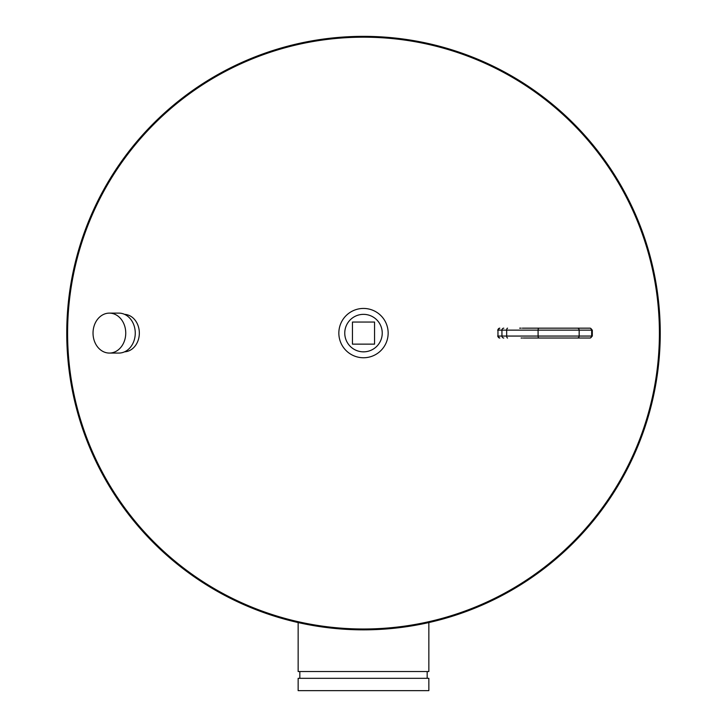 <?xml version="1.0" encoding="UTF-8"?>
<svg xmlns="http://www.w3.org/2000/svg" width="727" height="727" viewBox="0 0 727 727"><rect width="100%" height="100%" fill="white"/><g stroke="black" fill="none" stroke-linecap="round" stroke-linejoin="round"><path stroke-width="1.09" d="M363.5 37.186L363.5 36.35A296.743 296.743 0 0 0 66.757 333.093A296.743 296.743 0 0 0 363.5 629.846A296.743 296.743 0 0 0 660.243 333.12A296.743 296.743 0 0 0 363.555 36.35L363.555 37.186M659.407 333.093A295.907 295.907 0 0 1 363.5 629A295.907 295.907 0 0 1 67.593 333.093A295.907 295.907 0 0 1 363.5 37.186A295.907 295.907 0 0 1 659.407 333.093M363.5 357.757A24.654 24.654 0 0 0 388.154 333.093A24.654 24.654 0 0 0 363.5 308.439A24.654 24.654 0 0 0 338.846 333.093A24.654 24.654 0 0 0 363.5 357.757M363.5 351.841A18.738 18.738 0 0 0 382.238 333.093A18.738 18.738 0 0 0 363.5 314.355A18.738 18.738 0 0 0 344.762 333.093A18.738 18.738 0 0 0 363.5 351.841M352.45 344.144L374.55 344.144L374.55 322.052L352.45 322.052L352.45 344.144M124.59 351.823A18.738 15.349 -90 0 0 139.339 333.093A18.738 15.349 -90 0 0 124.59 314.373M428.848 622.557L428.848 671.53L298.152 671.53L298.152 622.557M428.848 690.65L298.152 690.65L298.152 678.318L428.848 678.318L428.848 690.65M125.744 333.093A19.974 16.357 90 0 1 109.386 353.068L118.901 353.068A19.974 16.357 90 0 0 135.258 333.093A19.974 16.357 90 0 0 118.901 313.119L109.386 313.119A19.974 16.357 90 0 1 125.744 333.093M109.386 353.068A19.974 16.357 90 0 1 93.029 333.093A19.974 16.357 90 0 1 109.386 313.119M521.114 328.168L519.669 328.168M523.295 328.168L589.806 328.168A1.972 1.845 -90 0 1 591.669 330.14L591.669 336.056L592.305 336.056L590.333 338.028M572.894 328.168L522.322 328.168M582.009 328.168L572.031 328.168M592.305 336.056L592.305 330.14L538.089 330.14L538.089 336.056L591.669 336.056A1.972 1.845 -90 0 1 589.824 338.028L523.295 338.028M521.114 338.028L522.322 338.028M536.09 338.028L573.094 338.028M538.98 328.168A1.972 0.891 90 0 0 538.089 330.14L506.674 330.14L506.674 336.056L538.089 336.056A1.972 0.891 -90 0 0 538.98 338.028L582.009 338.028M507.564 328.168A1.972 0.891 90 0 0 506.674 330.14L497.968 330.14L497.968 336.056L506.674 336.056A1.972 0.891 -90 0 0 507.564 338.028M499.812 328.168A1.972 1.836 90 0 0 497.968 330.14L497.968 336.056A1.972 1.836 90 0 0 499.812 338.028M503.784 328.168A1.972 1.836 90 0 0 501.939 330.14L501.939 336.056A1.972 1.836 90 0 0 503.784 338.028M577.32 328.168A1.972 1.845 90 0 1 579.165 330.14L579.165 336.056A1.972 1.845 -90 0 1 577.32 338.028M427.167 671.53L427.167 678.318M299.833 671.53L299.833 678.318M497.641 330.14L499.613 328.168M592.305 330.14L590.333 328.168M497.641 336.056L499.613 338.028"/></g></svg>
